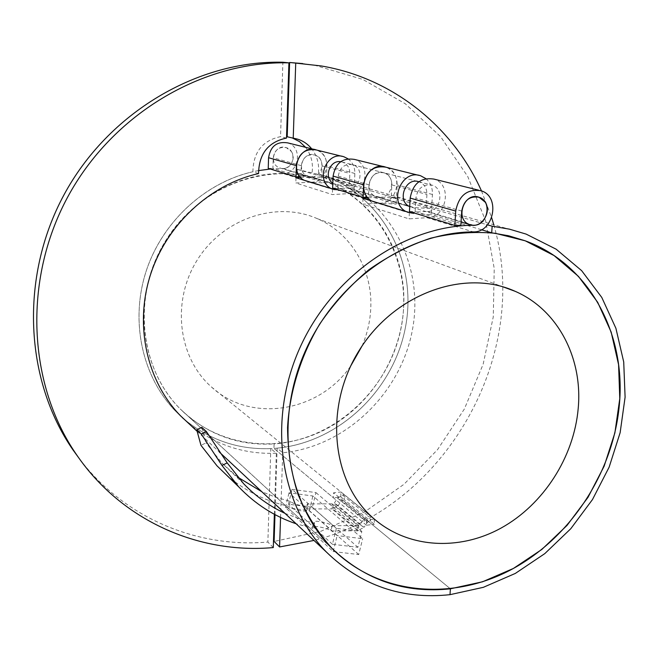 <?xml version="1.0" encoding="UTF-8"?>
<svg xmlns="http://www.w3.org/2000/svg" width="658" height="658" viewBox="0 0 658 658"><rect width="100%" height="100%" fill="white"/><g stroke="black" fill="none" stroke-linecap="round" stroke-linejoin="round"><path stroke-width="0.49" stroke-dasharray="3.29 2.47" d="M274.978 514.614L277.133 448.164L282.718 452.778C345.417 446.7 400.442 393.871 412.36 330.217C424.624 266.679 390.942 199.349 330.563 177.611L318.34 173.934C319.492 164.484 317.279 156.111 311.711 148.823M277.133 448.164C339.273 442.225 393.788 389.955 405.525 326.919C417.608 264.006 384.116 197.326 324.254 175.793L318.34 173.934M312.139 172.141C313.266 162.789 311.07 154.507 305.542 147.293M292.391 137.983L287.209 136.757M481.5 190.943L491.69 217.749M493.755 224.756C531.952 355.517 444.841 507.334 313.989 540.44M302.803 63.587L314.869 65.306L362.747 79.396L405.246 103.734L440.646 136.716L467.723 176.484L485.703 221.08L494.232 268.522L493.278 316.868L483.137 364.293L464.334 409.054L437.628 449.546L403.979 484.296L364.565 511.949L320.75 531.335L274.106 541.452M280.563 517.435L282.718 452.778M274.361 514.276L276.335 453.239L270.8 448.608C238.41 449.842 209.557 440.062 184.248 419.278C210.511 440.778 240.417 450.491 273.967 448.427L333.359 497.769L333.573 492.793L340.836 491.995L344.299 494.8L342.563 495.038L337.644 498.18L334.248 503.123L333.088 503.831L307.311 503.905L307.845 505.212C307.039 507.672 293.065 504.25 290.4 501.338L275.834 497.325L261.785 491.699M276.335 453.239C243.657 454.522 214.549 444.693 189.011 423.736M258.553 173.564L252.902 171.746C253.289 152.179 262.501 140.483 280.555 136.642L282.882 62.247M258.454 170.619C208.825 179.552 163.603 219.213 146.578 269.912C129.568 320.643 142.136 377.059 175.949 411.538L182.381 417.666L175.949 411.538C142.794 377.7 129.98 322.79 145.648 272.757C161.366 222.774 204.424 182.628 252.902 171.746M286.501 138.073L280.555 136.642M79.7 459.177C125.119 518.726 197.935 548.163 267.872 542.052L270.8 448.608M273.284 547.571L267.872 542.052M409.712 206.571L414.318 207.599L431.632 208.561L431.286 214.673L413.981 213.71L408.281 212.674L405.912 211.514M425.899 178.639C430.472 182.611 432.651 187.892 432.438 194.472L431.689 207.541L426.178 207.558L426.91 194.464C426.935 188.196 424.32 183.977 419.064 181.814L418.858 181.748M332.825 183.204L335.144 184.446L338.574 185.071L354.3 186.025L354.062 191.47L338.352 190.516L333.17 189.545L331.007 188.509M347.992 158.8C352.655 162.329 354.942 167.222 354.851 173.473L354.341 185.12L349.34 185.104L349.842 173.441C349.776 167.856 347.35 164.089 342.571 162.139L340.688 161.712M354.3 186.025L396.453 198.305L396.157 204.12L354.062 191.47M326.22 183.105L297.194 174.386L297.358 169.427L326.426 177.899L326.22 183.105L311.111 182.151L295.812 182.998L332.364 194.579L348.518 193.633C366.341 194.554 371.647 164.081 354.374 159.392M481.426 229.741L431.286 214.673M431.632 208.561L487.504 224.847M371.819 201.044L374.098 202.146L379.567 203.157L396.157 204.12M396.453 198.305L376.22 196.693C362.574 192.268 370.799 167.708 384.247 172.857C389.289 174.921 391.823 178.935 391.839 184.898L391.222 197.342L396.503 197.342L397.136 184.914C397.103 176.105 393.352 170.2 385.868 167.198C403.848 172.083 398.139 204.07 379.567 203.157L362.723 204.202L409.062 218.875L426.927 217.683C446.593 218.588 452.951 184.281 433.935 179.099M326.426 177.899L307.993 176.344C295.541 172.314 302.754 150.386 315.034 155.049C319.64 156.925 321.992 160.527 322.075 165.865L321.647 177.01L326.458 177.035L326.894 165.906C326.771 158.019 323.284 152.714 316.449 149.991C332.858 154.441 328.021 183.072 311.111 182.151L306.126 181.221L333.17 189.545M304.045 180.218L306.126 181.221M374.295 519.121L374.303 524.303L370.487 521.177L367.559 522.172L363.57 519.581L368.677 516.283L370.479 516.02L370.487 521.177L344.331 499.759L344.299 494.8L374.295 519.121L366.695 520.026L450.385 588.82L333.573 492.793M297.194 174.386L323.752 180.81C381.698 202.162 413.635 267.469 400.985 328.548C388.697 389.742 334.626 439.7 274.106 443.92L273.967 448.427C336.748 443.961 392.694 392.012 405.213 328.531C418.118 265.174 384.659 197.515 324.254 175.793L330.563 177.611M349.34 185.104L321.647 177.01M297.358 169.427L324.254 175.793L526.145 234.108M326.458 177.035L354.341 185.12M426.178 207.558L391.222 197.342M396.503 197.342L431.689 207.541M201.767 427.322L205.97 442.908L200.978 445.351M226.311 474.846C244.653 490.778 265.495 501.264 288.813 506.306C290.91 508.979 306.003 512.886 306.801 510.221L306.291 508.93L332.002 508.897L332.216 503.913L357.919 525.569L357.672 530.759L331.032 530.965C328.613 528.325 313.373 525.125 312.402 526.992L312.937 528.358L296.141 523.776M237.793 477.198L221.911 463.035L205.97 442.908M290.4 501.338L288.813 506.306M307.311 503.905L306.291 508.93M284.963 513.339L303.774 520.445L314.606 523.176L314.047 521.794C315.034 520.1 329.107 522.871 332.117 525.734L357.919 525.569L360.033 524.747L364.022 527.329L357.672 530.759L332.002 508.897L338.122 505.64L334.248 503.123L360.033 524.747L363.57 519.581L337.644 498.18L341.51 500.697L338.122 505.64L364.022 527.329L367.559 522.172L341.51 500.697L344.331 499.759L340.877 496.922L333.359 497.769M332.117 525.734L331.032 530.965M314.606 523.176L312.937 528.358M340.877 496.922L340.836 491.995M366.695 520.026L366.44 525.249L374.303 524.303M366.44 525.249L273.967 448.427L274.106 443.92C237.999 445.976 206.702 434.321 180.234 408.947C139.044 368.135 131.666 294.348 166.211 239.8C200.427 185.046 269.681 160.47 323.752 180.81C375.027 199.16 407.129 253.075 403.625 307.738C400.755 359.893 367.723 409.465 321.005 431.599C274.328 453.642 216.967 445.721 180.234 408.947L331.862 548.254L180.234 408.947C144.349 373.061 133.22 311.917 155.518 260.14C177.726 208.339 230.719 172.931 282.718 173.441L338.352 190.516M292.02 489.371L315.947 492.595L312.361 507.31L288.451 504.201L290.811 494.397L335.037 533.72L332.43 544.273L357.886 547.292L360.502 536.829L312.879 495.992L289.026 492.809L290.811 494.397L292.02 489.371L336.37 528.316L335.037 533.72L337.135 535.587L362.673 538.696L360.502 536.829L361.842 531.475L336.37 528.316M315.947 492.595L361.842 531.475M332.43 544.273L288.451 504.201M312.361 507.31L357.886 547.292M358.717 554.53L309.318 510.624L285.482 507.565L333.187 551.56L358.717 554.53L362.673 538.696M309.318 510.624L312.879 495.992M285.482 507.565L289.026 492.809M333.187 551.56L337.135 535.587M332.586 188.994L332.364 194.579M332.627 188.065L337.776 188.073L338.261 176.147C339.873 167.288 344.734 163.497 352.844 164.78C364.548 168.045 360.872 188.747 348.756 188.098L334.881 188.747M300.509 177.331L311.3 176.953C322.798 177.602 326.154 158.15 315.034 155.049C307.335 153.824 302.754 157.377 301.282 165.693L300.895 176.895L300.13 176.895M295.985 177.742L295.812 182.998M409.391 212.583L409.062 218.875M409.449 211.539L415.14 211.514L415.864 198.083C417.789 188.089 423.217 183.788 432.166 185.178C445.047 188.788 440.654 212.098 427.281 211.457L411.933 212.295M367.978 197.836L379.847 197.351C392.472 197.992 396.429 176.262 384.247 172.857C375.8 171.532 370.709 175.522 368.982 184.824L368.406 197.351L367.567 197.351M362.994 198.329L362.723 204.202M270.298 169.016L282.874 168.497C293.887 169.139 297.005 150.641 286.345 147.672C278.967 146.495 274.6 149.859 273.234 157.764L272.914 168.423L300.895 176.895M287.669 142.868C303.404 147.121 298.913 174.362 282.718 173.441M415.14 211.514L460.847 225.365M268.242 168.382L272.914 168.423M337.776 188.073L368.406 197.351M291.214 151.348C297.202 159.104 288.459 171.689 279.708 167.913C267.765 164.048 274.567 143.214 286.345 147.672L291.214 151.348M362.04 346.018C367.197 334.067 370.092 321.663 370.742 308.799C372.905 270.644 351.586 233.335 317.263 218.653C276.952 200.632 223.325 218.201 197.375 259.811C171.105 301.216 178.129 357.722 211.399 386.937C251.117 423.785 319.179 412.031 350.591 366.177M413.981 213.71L348.518 193.633M322.075 165.865L349.842 173.441M282.874 168.497L338.574 185.071M354.851 173.473L326.894 165.906M432.438 194.472L397.136 184.914M358.816 525.487L333.088 503.831L332.874 508.823L358.577 530.669L358.816 525.487M342.563 495.038L368.677 516.283M368.694 521.44L342.596 499.998M348.756 188.098L414.318 207.599M391.839 184.898L426.91 194.464M426.927 217.683L473.217 231.887M473.637 225.25L427.281 211.457M461.735 211.045L415.864 198.083M301.282 165.693L273.234 157.764M368.982 184.824L338.261 176.147M291.659 137.744L293.986 138.295M314.869 65.306L321.219 65.94M507.334 235.482L525.257 240.82M307.993 176.344L335.144 184.446M417.608 181.435L342.571 162.139M342.111 156.349L344.06 156.834M374.098 202.146L408.281 212.674M418.653 175.316L420.799 175.851M306.801 510.221L307.845 505.212M312.402 526.992L314.047 521.794M243.682 483.753L221.911 463.035M376.22 196.693L410.534 206.925M352.844 164.78L419.064 181.814M196.915 431.113L219.369 452.079M480.949 190.746L478.654 190.178M316.449 149.991L314.565 149.531M385.868 167.198L383.811 166.68M418.842 181.756L432.166 185.178M279.708 167.913L461.061 221.993M211.399 386.937L372.798 517.739M317.263 218.653L502.975 286.847"/><path stroke-width="0.99" d="M305.542 147.293L299.596 141.667L292.391 137.983M295.73 63.102L289.619 62.494L287.209 136.757L293.221 138.18L295.73 63.102L321.219 65.94C393.673 78.17 453.156 127.479 481.5 190.943M311.711 148.823C307.944 144.168 303.28 140.952 297.704 139.175L293.221 138.18M491.69 217.749L493.755 224.756M313.989 540.44L279.576 546.954L280.563 517.435M274.978 514.614L274.106 541.452L279.576 546.954M289.619 62.494L302.803 63.587M189.011 423.736L180.646 415.922C147.203 381.788 134.298 326.31 150.164 275.735C166.071 225.192 209.598 184.577 258.553 173.564C258.956 153.783 268.275 141.955 286.501 138.073L288.928 62.855L282.882 62.247C197.778 60.067 108.249 112.46 63.785 195.204C19.288 277.939 25.037 380.62 72.956 449.875L79.7 459.177M184.248 419.278L182.381 417.666L184.248 419.278M288.928 62.855C203.018 60.651 112.502 113.678 67.511 197.375C22.479 281.081 28.245 384.889 76.608 454.785C121.714 520.922 199.111 554.266 273.284 547.571L274.361 514.276M418.858 181.748C405.41 176.829 396.511 201.093 409.712 206.571M405.912 211.514C387.981 202.088 401.898 168.604 420.799 175.851L425.899 178.639M340.688 161.712C329.872 159.746 323.481 177.257 332.825 183.204M331.007 188.509C314.664 180.004 326.853 150.312 344.06 156.834L347.992 158.8M487.504 224.847L492.151 226.196L491.699 232.825L481.426 229.741M367.567 197.351L363.035 197.351L363.603 184.808C366.103 171.212 373.53 165.339 385.868 167.198C367.723 160.272 354.604 192.029 371.819 201.044M300.13 176.895L296.018 176.87L296.396 165.651C298.518 153.503 305.205 148.28 316.449 149.991C299.875 143.732 288.294 172.059 304.045 180.218M491.699 232.825L508.848 235.827L525.257 240.82L554.044 255.559L578.464 276.393L597.694 302.302L611.175 332.117L618.578 364.647L619.778 398.633L614.885 432.857L604.159 466.135L588.005 497.349L567.015 525.429L541.863 549.422L513.396 568.454L482.553 581.787L450.385 588.82L450.006 594.668L483.359 587.323L515.321 573.431L544.783 553.633L570.79 528.711L592.48 499.554L609.127 467.172L620.14 432.66L625.1 397.177L623.718 361.966L615.904 328.284L601.774 297.424L581.664 270.668L556.166 249.201L526.145 234.108L509.506 229.173L492.151 226.196M296.141 523.776C274.205 516.308 255.024 503.954 238.591 486.731L217.025 465.864L200.978 445.351L196.717 429.773L201.767 427.322L206.398 431.558L201.299 434.041L196.717 429.773M217.025 465.864L226.311 474.846M238.591 486.731L221.993 465.461L227.191 462.887L206.398 431.558M201.299 434.041L221.993 465.461M261.785 491.699L237.793 477.198M227.191 462.887L243.682 483.753C255.773 496.305 269.533 506.166 284.963 513.339M473.217 231.887C406.562 232.241 335.884 281.32 305.032 351.685C274.016 422.017 286.806 503.057 331.862 548.254C365.108 580.093 404.612 593.615 450.385 588.82L450.006 594.668C402.12 599.775 360.864 585.513 326.236 551.889C280.069 504.867 267.271 421.062 299.587 348.493C331.747 275.891 404.851 225.48 473.637 225.25C487.718 225.875 492.562 201.035 479.024 197.236L485.11 202.08C492.423 212.369 480.661 229.412 469.598 224.534C454.423 219.608 464.104 191.453 479.024 197.236C469.615 195.788 463.849 200.386 461.735 211.045L460.847 225.365L454.851 225.414L409.449 211.539L410.164 198.083L455.723 211.07C458.782 195.5 467.188 188.731 480.949 190.746C500.927 196.207 493.911 232.759 473.217 231.887M334.881 188.747L332.586 188.994L295.985 177.742L300.509 177.331M383.811 166.68L354.374 159.392C342.522 157.599 335.432 163.176 333.104 176.114L332.627 188.065L363.035 197.351M411.933 212.295L409.391 212.583L362.994 198.329L367.978 197.836M478.654 190.178L433.935 179.099C420.865 177.158 412.936 183.492 410.164 198.083M258.454 170.619L270.298 169.016M296.018 176.87L268.242 168.382L268.554 157.714C270.528 146.166 276.903 141.215 287.669 142.868L314.565 149.531M454.851 225.414L455.723 211.07M578.217 408.322C573.998 457.22 543.409 504.702 501.018 528.103C458.651 551.388 407.014 548.32 372.798 517.739C331.139 481.072 323.851 406.142 359.564 349.834C394.858 293.254 464.91 268.431 515.214 291.338C558.124 309.943 582.848 358.421 578.217 408.322M350.591 366.177L362.04 346.018M619.268 405.682C626.515 334.437 589.584 264.236 525.257 240.82L495.17 233.269C473.999 231.353 452.482 232.998 430.636 238.196C408.963 245.434 388.327 255.987 368.719 269.87C350.089 285.473 333.754 303.527 319.722 324.024C300.665 356.06 289.594 391.839 287.546 427.519C287.793 451.092 291.329 473.497 298.156 494.734C306.727 514.901 317.962 532.741 331.862 548.254C378.005 594.618 450.508 601.297 509.983 570.28C569.54 539.099 612.894 473.694 619.268 405.682M268.554 157.714L296.396 165.651M333.104 176.114L363.603 184.808M293.986 138.295L297.704 139.175M76.608 454.785L72.956 449.875M525.257 240.82L507.334 235.482M316.449 149.991L342.111 156.349M385.868 167.198L418.653 175.316M180.646 415.922L196.915 431.113M219.369 452.079L326.236 551.889M461.061 221.993L469.598 224.534M417.608 181.435L418.842 181.756M502.975 286.847L515.214 291.338"/></g></svg>
